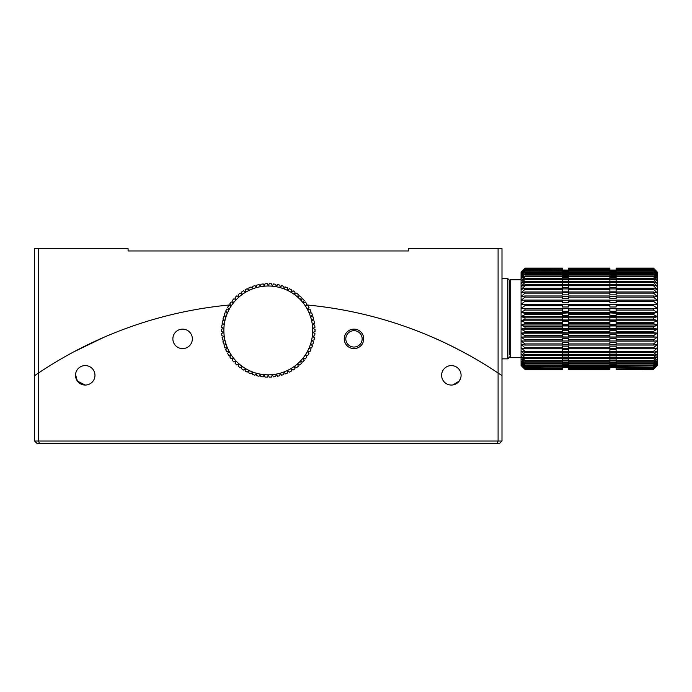 <?xml version="1.0" encoding="UTF-8"?>
<svg xmlns="http://www.w3.org/2000/svg" width="692" height="692" viewBox="0 0 692 692"><rect width="100%" height="100%" fill="white"/><g stroke="black" fill="none" stroke-linecap="round" stroke-linejoin="round"><path stroke-width="1.04" d="M353.984 347.047A8.183 8.183 0 0 1 346.9 334.772A8.183 8.183 0 0 1 361.068 334.772A8.183 8.183 0 0 1 353.984 347.047M497.133 443.373L498.093 441.038L501.994 441.038L499.659 443.373L36.936 443.373L34.6 441.038L38.492 441.038L39.461 443.373M501.994 441.038L501.994 375.661L498.093 373.023L498.093 248.627L501.994 248.627L501.994 375.661L498.093 373.023A412.865 412.865 0 0 0 306.123 304.895A412.865 412.865 0 0 1 498.093 373.023L498.093 441.038L38.492 441.038L38.492 373.023A412.865 412.865 0 0 1 230.505 304.887A412.865 412.865 0 0 0 38.492 373.023L34.6 375.661L34.6 378.974M83.55 384.908L77.366 381.058L85.237 385.055L86.405 384.986M450.189 384.986L451.357 385.055A9.74 9.74 0 0 0 459.791 370.454A9.74 9.74 0 0 0 442.923 370.454A9.74 9.74 0 0 0 451.357 385.055M453.044 384.908L459.228 381.058L460.699 378.074M34.6 441.038L34.6 375.661L38.492 373.023L38.492 248.627L34.6 248.627L34.6 375.661M85.237 385.055A9.74 9.74 0 0 0 93.671 370.454A9.74 9.74 0 0 0 76.803 370.454A9.74 9.74 0 0 0 85.237 385.055M182.61 348.604A9.74 9.74 0 0 0 191.044 333.994A9.74 9.74 0 0 0 174.176 333.994A9.74 9.74 0 0 0 182.61 348.604M353.984 348.604A9.74 9.74 0 0 0 362.418 333.994A9.74 9.74 0 0 0 345.55 333.994A9.74 9.74 0 0 0 353.984 348.604M501.994 427.63L501.994 430.649M77.366 381.058L75.532 374.519L77.366 381.058M38.492 248.627L128.081 248.627L128.081 250.962L408.514 250.962L408.514 248.627L498.093 248.627M34.6 388.982L34.6 423.634M493.526 370.004L489.78 367.599M488.69 366.898C476.719 359.243 462.567 351.424 446.219 343.457M443.027 341.952L431.886 336.943M432.552 337.238L437.932 339.616M441.868 341.416L446.876 343.777M452.118 346.337L457.654 349.14M46.814 367.59L42.394 370.445M43.06 370.004L47.385 367.227M73.551 351.968L104.016 337.246M509.39 354.356L509.39 280.173L507.833 278.617L507.833 358.854L509.39 357.297M653.508 268.115L657.4 272.181L653.508 268.115L616.114 268.115L653.508 268.444L657.4 272.743L653.508 268.444M653.508 269.179L657.4 272.743L657.4 273.677L653.508 269.179L616.114 269.179L616.114 270.304L653.508 270.304L657.4 273.677L657.4 274.975L653.508 270.304M653.508 271.826L657.4 274.975L657.4 276.627L653.508 271.826L616.114 271.826L616.114 273.721L653.508 273.721L657.4 276.627L657.4 278.617L653.508 273.721M653.508 275.978L657.4 278.617L657.4 280.926L653.508 276.705L653.508 275.978L616.114 275.978L616.114 278.582L653.508 278.582L657.4 280.926L657.4 283.538L653.508 279.404L653.508 278.582M653.508 281.514L657.4 283.538L657.4 286.436L653.508 282.423L653.508 281.514L616.114 281.514L616.114 284.421L609.886 284.421L609.886 281.514L568.599 281.514L568.599 284.421L562.362 284.421L562.362 282.423L524.968 282.423L521.076 286.436L524.968 284.741L524.968 285.727L521.076 289.593L524.968 288.244L524.968 289.308L521.076 292.984L524.968 291.989L524.968 293.114L521.076 296.591L524.968 295.951L524.968 297.136L521.076 300.363L524.968 300.094L524.968 301.323L521.076 304.29L524.968 304.385L524.968 305.656L521.076 308.338L524.968 308.796L524.968 310.094L521.076 312.464L524.968 313.286L524.968 314.601L521.076 316.642L524.968 317.827L524.968 319.142L521.076 320.828L524.968 322.368L524.968 323.683L521.076 325.006L524.968 326.875L524.968 328.181L521.076 329.132L524.968 331.321L524.968 332.601L521.076 333.181L524.968 335.672L524.968 336.909L521.076 337.108L524.968 339.876L524.968 341.07L521.076 340.888L524.968 343.915L524.968 345.057L521.076 344.486L524.968 347.756L524.968 348.829L521.076 347.877L524.968 351.354L524.968 352.358L521.076 351.034L524.968 354.693L524.968 355.61L521.076 353.932L524.968 357.747L524.968 358.577L521.076 356.544L524.968 360.48L524.968 361.215L521.076 358.863L524.968 362.885L524.968 363.516L521.076 360.843L524.968 364.926L524.968 365.454L521.076 362.496L524.968 366.604L521.076 363.793L524.968 367.893L521.076 364.727L524.968 368.966L521.076 365.29L524.968 369.338L521.076 365.471L524.968 369.355L562.362 369.355L524.968 369.338M653.508 284.741L657.4 286.436L657.4 289.593L653.508 285.727L653.508 284.741L616.114 284.741L616.114 287.656L609.886 287.656L609.886 284.741L568.599 284.741L568.599 287.656L562.362 287.656L562.362 285.727L524.968 285.727M653.508 288.244L657.4 289.593L657.4 292.984L653.508 289.308L653.508 288.244L616.114 288.244L616.114 291.142L609.886 291.142L609.886 288.244L568.599 288.244L568.599 291.142L562.362 291.142L562.362 289.308L524.968 289.308M653.508 291.989L657.4 292.984L657.4 296.591L653.508 293.114L653.508 291.989L616.114 291.989L616.114 294.844L609.886 294.844L609.886 291.989L568.599 291.989L568.599 294.844L562.362 294.844L562.362 293.114L524.968 293.114M653.508 295.951L657.4 296.591L657.4 300.363L653.508 297.136L653.508 295.951L616.114 295.951L616.114 298.745L609.886 298.745L609.886 295.951L568.599 295.951L568.599 298.745L562.362 298.745L562.362 297.136L524.968 297.136M653.508 300.094L657.4 300.363L657.4 304.29L653.508 301.323L653.508 300.094L616.114 300.094L616.114 302.802L609.886 302.802L609.886 300.094L568.599 300.094L568.599 302.802L562.362 302.802L562.362 301.323L524.968 301.323M653.508 304.385L657.4 304.29L657.4 308.338L653.508 305.656L653.508 304.385L616.114 304.385L616.114 306.988L609.886 306.988L609.886 304.342L616.114 304.385M653.508 308.796L657.4 308.338L657.4 312.464L653.508 310.094L653.508 308.796L616.114 308.796L616.114 311.27L609.886 311.27L609.886 308.571L616.114 308.796M653.508 313.286L657.4 312.464L657.4 316.642L653.508 314.601L653.508 313.286L616.114 313.286L616.114 315.613L609.886 315.613L609.886 312.879L616.114 313.286M653.508 317.827L657.4 316.642L657.4 320.828L653.508 319.142L653.508 317.827L616.114 317.827L616.114 319.981L609.886 319.981L609.886 317.23L616.114 317.23L616.114 317.827M653.508 322.368L657.4 320.828L657.4 325.006L653.508 323.683L653.508 322.368L616.114 322.368L616.114 324.34L609.886 324.34L609.886 321.598L616.114 321.598L616.114 322.368M653.508 326.875L657.4 325.006L657.4 329.132L653.508 328.181L653.508 326.875L616.114 326.875L616.114 328.657L609.886 328.657L609.886 325.949L616.114 325.949L616.114 326.875M653.508 331.321L657.4 329.132L657.4 333.181L653.508 332.601L653.508 331.321L616.114 331.321L616.114 332.887L609.886 332.887L609.886 330.231L616.114 330.231L616.114 331.321M653.508 335.672L657.4 333.181L657.4 337.108L653.508 336.909L653.508 335.672L616.114 335.672L616.114 337.004L609.886 337.004L609.886 334.426L616.114 334.426L616.114 335.672M653.508 339.876L657.4 337.108L657.4 340.888L653.508 341.07L653.508 339.876L616.114 339.876L616.114 341.07L653.508 341.07M653.508 343.915L657.4 340.888L657.4 344.486L653.508 345.057L653.508 343.915L616.114 343.915L616.114 345.057L653.508 345.057M653.508 347.756L657.4 344.486L657.4 347.877L653.508 348.829L653.508 347.756L616.114 347.756L616.114 348.829L653.508 348.829M653.508 351.354L657.4 347.877L657.4 351.034L653.508 352.358L653.508 351.354L616.114 351.354L616.114 352.358L653.508 352.358M653.508 354.693L657.4 351.034L657.4 353.932L653.508 355.61L653.508 354.693L616.114 354.693L616.114 355.61L653.508 355.61M653.508 357.747L657.4 353.932L657.4 356.544L653.508 358.577L653.508 357.747L616.114 357.747L616.114 360.48L653.508 360.48L657.4 356.544L657.4 358.863L653.508 361.215L653.508 360.48M653.508 362.885L657.4 358.863L657.4 360.843L653.508 363.516L653.508 362.885L616.114 362.885L616.114 364.926L653.508 364.926L657.4 360.843L657.4 362.496L653.508 365.454L653.508 364.926M653.508 366.604L657.4 362.496L657.4 363.793L653.508 367.019L616.114 366.604L616.114 367.893L653.508 367.893L657.4 363.793L657.4 364.727L653.508 367.893M653.508 368.784L657.4 364.727L653.508 368.966L616.114 369.026M653.508 369.268L657.4 365.29L653.508 369.338L616.114 369.268L653.508 369.355L616.114 369.338M521.076 365.471L521.076 271.999L524.968 268.115L521.076 272.181L524.968 268.444L521.076 272.743L524.968 269.179L521.076 273.677L524.968 270.304L521.076 274.975L524.968 271.826L521.076 276.627L524.968 273.721L521.076 278.617L524.968 275.978L524.968 276.705L521.076 280.926L524.968 278.582L524.968 279.404L521.076 283.538L524.968 281.514L524.968 282.423M653.508 268.176L616.114 268.176M653.508 268.617L616.114 268.444M653.508 269.465L616.114 269.465M653.508 270.71L616.114 270.71L609.886 270.312L609.886 268.115L568.599 268.115L568.599 281.462L562.362 281.462L562.362 279.404L524.968 279.404M653.508 272.337L616.114 272.337M653.508 274.343L616.114 274.343L616.114 273.721M653.508 276.705L616.114 276.705M653.508 279.404L616.114 279.404L616.114 278.582M653.508 282.423L616.114 282.423M653.508 285.727L616.114 285.727M653.508 289.308L616.114 289.308M653.508 293.114L616.114 293.114M653.508 297.136L616.114 297.136M653.508 301.323L616.114 301.323M653.508 305.656L616.114 305.656M653.508 310.094L616.114 310.094M653.508 314.601L616.114 314.601M653.508 319.142L616.114 319.142M653.508 323.683L616.114 323.683M653.508 328.181L616.114 328.181M653.508 332.601L616.114 332.601M653.508 336.909L616.114 336.909M653.508 358.577L616.114 358.577M653.508 361.215L616.114 361.215L616.114 360.48M653.508 363.516L616.114 363.516M653.508 365.454L616.114 365.454L616.114 364.926M653.508 367.019L616.114 367.019M653.508 368.187L616.114 367.893M653.508 368.966L616.114 369.268M524.968 268.115L562.362 268.115L524.968 268.176M524.968 268.444L562.362 268.444L524.968 268.617M524.968 269.179L562.362 269.179L524.968 269.465M524.968 270.304L562.362 270.304L524.968 270.71M524.968 271.826L562.362 271.826L562.362 272.337L524.968 272.337M524.968 273.721L562.362 273.721L562.362 274.343L524.968 274.343M524.968 275.978L562.362 275.978L562.362 276.705L524.968 276.705M524.968 278.582L562.362 278.582L562.362 279.404M524.968 281.514L562.362 281.514L562.362 282.423M524.968 284.741L562.362 284.741L562.362 285.727M524.968 288.244L562.362 288.244L562.362 289.308M524.968 291.989L562.362 291.989L562.362 293.114M524.968 295.951L562.362 295.951L562.362 297.136M524.968 300.094L562.362 300.094L562.362 301.323M524.968 304.385L562.362 304.385L562.362 305.656L524.968 305.656M524.968 308.796L562.362 308.796L562.362 310.094L524.968 310.094M524.968 313.286L562.362 313.286L562.362 314.601L524.968 314.601M524.968 317.827L562.362 317.827L562.362 319.142L524.968 319.142M524.968 322.368L562.362 322.368L562.362 323.683L524.968 323.683M524.968 326.875L562.362 326.875L562.362 328.181L524.968 328.181M524.968 331.321L562.362 331.321L562.362 332.601L524.968 332.601M524.968 335.672L562.362 335.672L562.362 336.909L524.968 336.909M524.968 339.876L562.362 339.876L562.362 341.07L524.968 341.07M524.968 343.915L562.362 343.915L562.362 345.057L524.968 345.057M524.968 347.756L562.362 347.756L562.362 348.829L524.968 348.829M524.968 351.354L562.362 351.354L562.362 352.358L524.968 352.358M524.968 354.693L562.362 354.693L562.362 355.61L524.968 355.61M524.968 357.747L562.362 357.747L562.362 358.577L524.968 358.577M524.968 360.48L562.362 360.48L562.362 361.215L524.968 361.215M524.968 362.885L562.362 362.885L562.362 363.516L524.968 363.516M524.968 364.926L562.362 364.926L562.362 365.454L524.968 365.454M524.968 366.604L562.362 366.604L524.968 367.019M524.968 367.893L562.362 367.893L524.968 368.187M524.968 368.784L562.362 368.784L524.968 368.966M524.968 369.268L562.362 369.338M616.114 368.784L616.114 368.291M616.114 268.617L616.114 269.179M616.114 270.71L616.114 271.826M616.114 274.343L616.114 275.978M616.114 279.404L616.114 281.462L609.886 281.462L609.886 270.304L562.362 270.312L562.362 269.465M562.362 339.876L562.362 338.492L568.599 338.492L568.599 341.07L609.886 341.07L609.886 338.492L616.114 338.492L616.114 339.876M562.362 343.915L562.362 342.402L568.599 342.402L568.599 345.057L609.886 345.057L609.886 342.402L616.114 342.402L616.114 343.915M562.362 347.756L562.362 346.121L568.599 346.121L568.599 348.829L609.886 348.829L609.886 346.121L616.114 346.121L616.114 347.756M562.362 351.354L562.362 349.624L568.599 349.624L568.599 352.358L609.886 352.358L609.886 349.624L616.114 349.624L616.114 351.354M562.362 354.693L562.362 352.868L568.599 352.868L568.599 355.61L609.886 355.61L609.886 352.868L616.114 352.868L616.114 354.693M609.886 368.291L609.886 355.844L616.114 355.844L616.114 357.747M616.114 361.215L616.114 362.885M616.114 365.454L616.114 366.604M562.362 368.291L562.362 368.784M562.362 269.179L562.362 268.617M562.362 271.826L562.362 270.71M562.362 273.721L562.362 272.337M562.362 275.978L562.362 274.343M562.362 278.582L562.362 276.705M562.362 304.385L568.599 304.342L568.599 306.988L562.362 306.988L562.362 305.656M562.362 308.796L568.599 308.571L568.599 311.27L562.362 311.27L562.362 310.094M562.362 313.286L568.599 312.879L568.599 315.613L562.362 315.613L562.362 314.601M562.362 317.827L562.362 317.23L568.599 317.23L568.599 319.981L562.362 319.981L562.362 319.142M562.362 322.368L562.362 321.598L568.599 321.598L568.599 324.34L562.362 324.34L562.362 323.683M562.362 326.875L562.362 325.949L568.599 325.949L568.599 328.657L562.362 328.657L562.362 328.181M562.362 331.321L562.362 330.231L568.599 330.231L568.599 332.887L562.362 332.601M562.362 335.672L562.362 334.426L568.599 334.426L568.599 337.004L562.362 336.909M562.362 357.747L562.362 355.844L568.599 355.844L568.599 368.291M562.362 360.48L562.362 358.577M562.362 362.885L562.362 361.215M562.362 364.926L562.362 363.516M562.362 366.604L562.362 365.454M562.362 367.893L562.362 367.019M609.886 270.053L616.114 270.053M616.114 270.174L609.886 270.174M616.114 270.676L609.886 270.676M609.886 270.961L616.114 270.961M616.114 271.567L609.886 271.567M609.886 271.991L616.114 271.991M616.114 272.83L609.886 272.83M609.886 273.401L616.114 273.401M616.114 274.473L609.886 274.473M609.886 275.174L616.114 275.174M616.114 276.471L609.886 276.471M609.886 277.293L616.114 277.293M616.114 278.807L609.886 278.807M609.886 279.75L616.114 279.75M609.886 282.526L616.114 282.526M609.886 285.588L616.114 285.588M609.886 288.919L616.114 288.919M609.886 292.482L616.114 292.482M609.886 296.271L616.114 296.271M609.886 300.233L616.114 300.233M616.114 340.974L609.886 340.974M616.114 344.772L609.886 344.772M616.114 348.353L609.886 348.353M616.114 351.7L609.886 351.7M616.114 354.78L609.886 354.78M616.114 357.565L609.886 357.565M609.886 358.517L616.114 358.517M616.114 360.039L609.886 360.039M609.886 360.878L616.114 360.878M616.114 362.184L609.886 362.184M609.886 362.893L616.114 362.893M616.114 363.983L609.886 363.983M609.886 364.554L616.114 364.554M616.114 365.411L609.886 365.411M609.886 365.843L616.114 365.843M616.114 366.466L609.886 366.466M609.886 366.76L616.114 366.76M616.114 367.132L609.886 367.132M609.886 367.279L616.114 367.279M616.114 367.417L609.886 367.417L616.114 367.417M562.362 270.053L568.599 270.053M568.599 270.174L562.362 270.174M568.599 270.676L562.362 270.676M562.362 270.961L568.599 270.961M568.599 271.567L562.362 271.567M562.362 271.991L568.599 271.991M568.599 272.83L562.362 272.83M562.362 273.401L568.599 273.401M568.599 274.473L562.362 274.473M562.362 275.174L568.599 275.174M568.599 276.471L562.362 276.471M562.362 277.293L568.599 277.293M568.599 278.807L562.362 278.807M562.362 279.75L568.599 279.75M562.362 282.526L568.599 282.526M562.362 285.588L568.599 285.588M562.362 288.919L568.599 288.919M562.362 292.482L568.599 292.482M562.362 296.271L568.599 296.271M562.362 300.233L568.599 300.233M568.599 340.974L562.362 340.974M568.599 344.772L562.362 344.772M568.599 348.353L562.362 348.353M568.599 351.7L562.362 351.7M568.599 354.78L562.362 354.78M568.599 357.565L562.362 357.565M562.362 358.517L568.599 358.517M568.599 360.039L562.362 360.039M562.362 360.878L568.599 360.878M568.599 362.184L562.362 362.184M562.362 362.893L568.599 362.893M568.599 363.983L562.362 363.983M562.362 364.554L568.599 364.554M568.599 365.411L562.362 365.411M562.362 365.843L568.599 365.843M568.599 366.466L562.362 366.466M562.362 366.76L568.599 366.76M568.599 367.132L562.362 367.132M562.362 367.279L568.599 367.279M568.599 367.417L562.362 367.417L568.599 367.417M609.886 369.026L609.886 368.187L568.599 368.187L568.599 369.026M609.886 369.268L568.599 369.268M609.886 268.176L568.599 268.176M568.599 268.444L609.886 268.444M609.886 268.617L568.599 268.617M568.599 269.179L609.886 269.179M609.886 269.465L568.599 269.465M609.886 270.71L568.599 270.71M568.599 271.826L609.886 271.826M609.886 272.337L568.599 272.337M568.599 273.721L609.886 273.721M609.886 274.343L568.599 274.343M568.599 275.978L609.886 275.978M609.886 276.705L568.599 276.705M568.599 278.582L609.886 278.582M609.886 279.404L568.599 279.404M609.886 282.423L568.599 282.423M609.886 285.727L568.599 285.727M609.886 289.308L568.599 289.308M609.886 293.114L568.599 293.114M609.886 297.136L568.599 297.136M609.886 301.323L568.599 301.323M568.599 304.385L609.886 304.385M609.886 305.656L568.599 305.656M568.599 308.796L609.886 308.796M609.886 310.094L568.599 310.094M568.599 313.286L609.886 313.286M609.886 314.601L568.599 314.601M568.599 317.827L609.886 317.827M609.886 319.142L568.599 319.142M568.599 322.368L609.886 322.368M609.886 323.683L568.599 323.683M568.599 326.875L609.886 326.875M609.886 328.181L568.599 328.181M568.599 331.321L609.886 331.321M609.886 332.601L568.599 332.601M568.599 335.672L609.886 335.672M609.886 336.909L568.599 336.909M568.599 339.876L609.886 339.876M568.599 343.915L609.886 343.915M568.599 347.756L609.886 347.756M568.599 351.354L609.886 351.354M568.599 354.693L609.886 354.693M568.599 357.747L609.886 357.747M609.886 358.577L568.599 358.577M568.599 360.48L609.886 360.48M609.886 361.215L568.599 361.215M568.599 362.885L609.886 362.885M609.886 363.516L568.599 363.516M568.599 364.926L609.886 364.926M609.886 365.454L568.599 365.454M568.599 366.604L609.886 366.604M609.886 367.019L568.599 367.019M568.599 367.893L609.886 367.893M568.599 368.784L609.886 368.784M609.886 369.355L568.599 369.355M653.508 369.355L657.4 365.471M521.076 279.784L510.168 279.784L510.168 357.686L521.076 357.686M521.076 337.108L657.4 337.108M521.076 333.181L657.4 333.181M521.076 329.132L657.4 329.132M521.076 325.006L657.4 325.006M521.076 320.828L657.4 320.828M521.076 316.642L657.4 316.642M521.076 312.464L657.4 312.464M521.076 308.338L657.4 308.338M521.076 304.29L657.4 304.29M273.366 376.88L272.276 374.64L271.541 377.045A46.736 46.736 0 0 1 269.179 377.149L268.297 374.822L267.346 377.149A46.736 46.736 0 0 1 264.984 377.045L264.318 374.64L263.159 376.88A46.736 46.736 0 0 1 260.823 376.56L260.365 374.113L259.016 376.232A46.736 46.736 0 0 1 256.715 375.704L256.481 373.222L254.95 375.211A46.736 46.736 0 0 1 252.701 374.484L252.692 371.993L250.988 373.836A46.736 46.736 0 0 1 248.817 372.91L249.033 370.428L247.165 372.106A46.736 46.736 0 0 1 245.089 370.99L245.522 368.533L243.515 370.047A46.736 46.736 0 0 1 241.543 368.75L242.2 366.345L240.063 367.668A46.736 46.736 0 0 1 238.212 366.198L239.086 363.862L236.837 364.987A46.736 46.736 0 0 1 235.133 363.352L236.206 361.103L233.861 362.028A46.736 46.736 0 0 1 232.313 360.247L233.585 358.101L231.171 358.811A46.736 46.736 0 0 1 229.779 356.899L231.24 354.884L228.775 355.368A46.736 46.736 0 0 1 227.564 353.344L229.199 351.458L226.699 351.726A46.736 46.736 0 0 1 225.67 349.598L227.469 347.868L224.952 347.912A46.736 46.736 0 0 1 224.122 345.706L226.068 344.14L223.559 343.959A46.736 46.736 0 0 1 222.936 341.684L225.004 340.3L222.53 339.893A46.736 46.736 0 0 1 222.106 337.566L224.294 336.381L221.864 335.75A46.736 46.736 0 0 1 221.648 333.397L223.94 332.411L221.57 331.563A46.736 46.736 0 0 1 221.57 329.21L223.94 328.432L221.656 327.377A46.736 46.736 0 0 1 221.873 325.024L224.294 324.462L222.115 323.207A46.736 46.736 0 0 1 222.539 320.88L225.004 320.543L222.954 319.099A46.736 46.736 0 0 1 223.577 316.824L226.068 316.702L224.147 315.076A46.736 46.736 0 0 1 224.978 312.87L227.469 312.966L225.704 311.184A46.736 46.736 0 0 1 226.725 309.056L229.199 309.376L227.599 307.438A46.736 46.736 0 0 1 228.81 305.414L231.24 305.959L229.822 303.883A46.736 46.736 0 0 1 231.206 301.971L233.585 302.733L232.356 300.544A46.736 46.736 0 0 1 233.905 298.762L236.206 299.74L235.176 297.439A46.736 46.736 0 0 1 236.88 295.813L239.086 296.98L238.264 294.602A46.736 46.736 0 0 1 240.115 293.131L242.2 294.498L241.595 292.059A46.736 46.736 0 0 1 243.567 290.761L245.522 292.301L245.141 289.818A46.736 46.736 0 0 1 247.226 288.702L249.033 290.415L248.878 287.907A46.736 46.736 0 0 1 251.049 286.981L252.692 288.849L252.77 286.332A46.736 46.736 0 0 1 255.011 285.606L256.481 287.621L256.784 285.121A46.736 46.736 0 0 1 259.085 284.602L260.365 286.73L260.884 284.274A46.736 46.736 0 0 1 263.228 283.954L264.318 286.194L265.053 283.798A46.736 46.736 0 0 1 267.415 283.685L268.297 286.021L269.249 283.694A46.736 46.736 0 0 1 271.601 283.798L272.276 286.194L273.435 283.962A46.736 46.736 0 0 1 275.771 284.282L276.22 286.73L277.578 284.611A46.736 46.736 0 0 1 279.879 285.139L280.113 287.621L281.644 285.632A46.736 46.736 0 0 1 283.884 286.358L283.902 288.849L285.606 287.007A46.736 46.736 0 0 1 287.777 287.933L287.561 290.415L289.429 288.728A46.736 46.736 0 0 1 291.505 289.853L291.072 292.301L293.079 290.796A46.736 46.736 0 0 1 295.052 292.093L294.394 294.498L296.531 293.174A46.736 46.736 0 0 1 298.373 294.645L297.508 296.98L299.757 295.856A46.736 46.736 0 0 1 301.461 297.491L300.389 299.74L302.733 298.814A46.736 46.736 0 0 1 304.281 300.596L303.01 302.733L305.423 302.032A46.736 46.736 0 0 1 306.807 303.935L305.354 305.959L307.819 305.466A46.736 46.736 0 0 1 309.03 307.499L307.395 309.376L309.895 309.116A46.736 46.736 0 0 1 310.916 311.244L309.125 312.966L311.642 312.931A46.736 46.736 0 0 1 312.464 315.137L310.526 316.702L313.035 316.884A46.736 46.736 0 0 1 313.658 319.159L311.582 320.543L314.064 320.95A46.736 46.736 0 0 1 314.488 323.268L312.3 324.462L314.73 325.093A46.736 46.736 0 0 1 314.938 327.437L312.654 328.432L315.024 329.271A46.736 46.736 0 0 1 315.016 331.632L312.654 332.411L314.938 333.466A46.736 46.736 0 0 1 314.722 335.819L312.3 336.381L314.479 337.635A46.736 46.736 0 0 1 314.056 339.954L311.582 340.3L313.64 341.744A46.736 46.736 0 0 1 313.009 344.019L310.526 344.14L312.447 345.766A46.736 46.736 0 0 1 311.616 347.972L309.125 347.868L310.89 349.659A46.736 46.736 0 0 1 309.869 351.787L307.395 351.458L308.995 353.404A46.736 46.736 0 0 1 307.784 355.428L305.354 354.884L306.772 356.96A46.736 46.736 0 0 1 305.38 358.863L303.01 358.101L304.238 360.298A46.736 46.736 0 0 1 302.681 362.072L300.389 361.103L301.418 363.404A46.736 46.736 0 0 1 299.705 365.03L297.508 363.862L298.321 366.232A46.736 46.736 0 0 1 296.479 367.703L294.394 366.345L294.991 368.784A46.736 46.736 0 0 1 293.027 370.082L291.072 368.533L291.444 371.024A46.736 46.736 0 0 1 289.368 372.14L287.561 370.428L287.716 372.936A46.736 46.736 0 0 1 285.545 373.862L283.902 371.993L283.824 374.502A46.736 46.736 0 0 1 281.583 375.228L280.113 373.222L279.81 375.721A46.736 46.736 0 0 1 277.509 376.24L276.22 374.113L275.701 376.569A46.736 46.736 0 0 1 273.366 376.88M276.22 374.113A44.4 44.4 0 0 1 252.692 288.849A44.4 44.4 0 0 1 291.072 368.533A44.4 44.4 0 0 1 276.22 374.113M507.833 278.617L501.994 278.617M507.833 358.854L501.994 358.854M509.39 356.908L510.168 357.686M509.39 280.563L510.168 279.784"/></g></svg>
